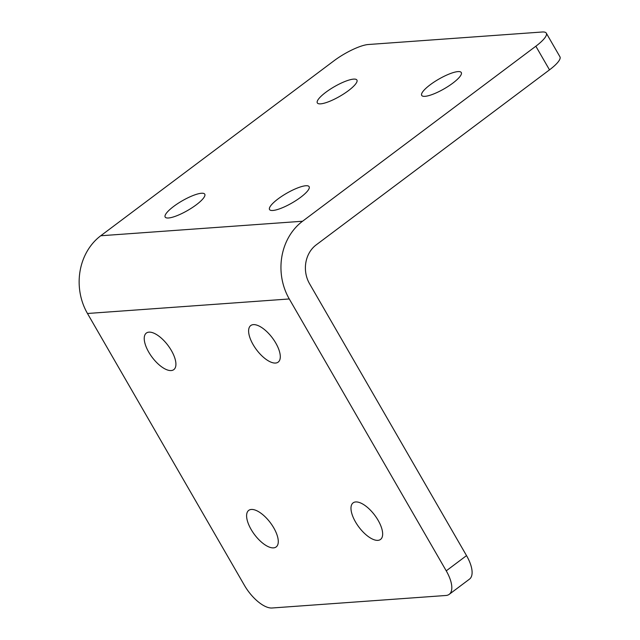 <?xml version="1.0" encoding="UTF-8"?>
<svg xmlns="http://www.w3.org/2000/svg" width="640" height="640" viewBox="0 0 640 640"><rect width="100%" height="100%" fill="white"/><g stroke="black" fill="none" stroke-linecap="round" stroke-linejoin="round"><path stroke-width="0.96" d="M275.544 363.048A22.856 9.896 53.1 0 1 254.752 347.248A22.856 9.896 53.1 0 1 250.736 325.552A22.856 9.896 53.1 0 1 253.36 324.632A22.856 9.896 53.1 0 1 274.152 340.432A22.856 9.896 53.1 0 1 278.168 362.128A22.856 9.896 53.1 0 1 275.544 363.048M377.912 540.36A22.856 9.896 53.1 0 1 357.12 524.56A22.856 9.896 53.1 0 1 353.104 502.864A22.856 9.896 53.1 0 1 355.728 501.944A22.856 9.896 53.1 0 1 376.52 517.744A22.856 9.896 53.1 0 1 380.536 539.432A22.856 9.896 53.1 0 1 377.912 540.36M452.8 83.152A22.856 5.528 150 0 1 421.696 95.4A22.856 5.528 150 0 1 430.184 84.784A22.856 5.528 150 0 1 461.288 72.536A22.856 5.528 150 0 1 452.8 83.152M300.648 197.296A22.856 5.528 150 0 1 269.544 209.544A22.856 5.528 150 0 1 278.032 198.928A22.856 5.528 150 0 1 309.136 186.68A22.856 5.528 150 0 1 300.648 197.296M273.536 547.872A22.856 9.896 53.1 0 1 252.744 532.072A22.856 9.896 53.1 0 1 248.72 510.376A22.856 9.896 53.1 0 1 251.352 509.456A22.856 9.896 53.1 0 1 272.144 525.256A22.856 9.896 53.1 0 1 276.16 546.944A22.856 9.896 53.1 0 1 273.536 547.872M171.16 370.56A22.856 9.896 53.1 0 1 150.368 354.76A22.856 9.896 53.1 0 1 146.352 333.064A22.856 9.896 53.1 0 1 148.984 332.144A22.856 9.896 53.1 0 1 169.776 347.944A22.856 9.896 53.1 0 1 173.792 369.64A22.856 9.896 53.1 0 1 171.16 370.56M348.416 90.664A22.856 5.528 150 0 1 317.312 102.912A22.856 5.528 150 0 1 325.808 92.296A22.856 5.528 150 0 1 356.912 80.048A22.856 5.528 150 0 1 348.416 90.664M196.272 204.808A22.856 5.528 150 0 1 165.168 217.056A22.856 5.528 150 0 1 173.656 206.44A22.856 5.528 150 0 1 204.76 194.192A22.856 5.528 150 0 1 196.272 204.808M535.848 46.216A28.136 6.808 -30 0 0 546.296 33.152L559.944 56.792A28.136 6.808 150 0 1 549.496 69.856L535.848 46.216L302.552 221.24A56.272 48.864 85.9 0 0 289.272 298.96L446.24 570.84L466.528 555.616A28.136 12.184 53.1 0 1 469.496 579.128L449.208 594.344A28.136 12.184 -126.9 0 0 446.24 570.84M549.496 69.856L316.2 244.88A28.136 24.432 85.9 0 0 309.56 283.744L466.528 555.616M546.296 33.152A28.136 6.808 -30 0 0 542.216 32L368.248 44.52A28.136 6.808 -30 0 0 334.048 60.744L100.752 235.76A56.272 48.864 85.9 0 0 87.472 313.488L244.44 585.36A28.136 12.184 -126.9 0 0 272.008 608L445.976 595.48A28.136 12.184 -126.9 0 0 449.208 594.344M289.272 298.96L87.472 313.488M302.552 221.24L100.752 235.76"/></g></svg>
